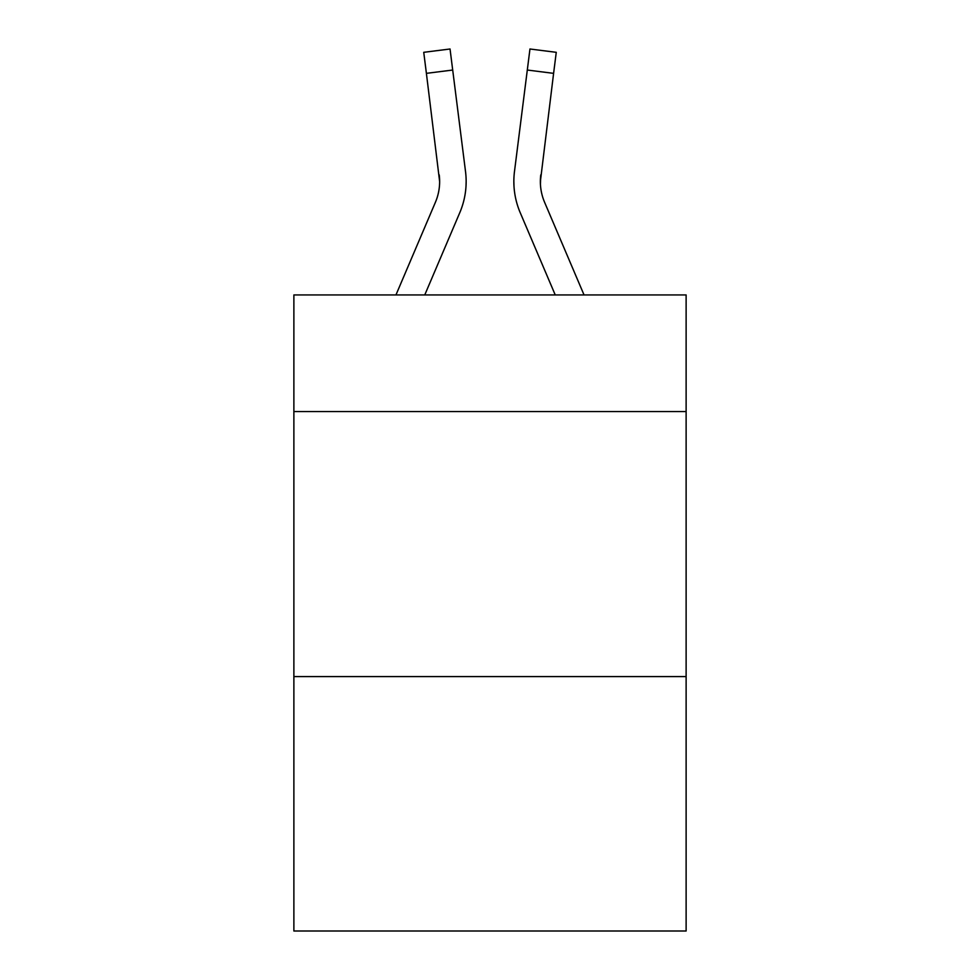 <?xml version="1.0" encoding="UTF-8"?>
<svg xmlns="http://www.w3.org/2000/svg" width="980" height="980" viewBox="0 0 980 980"><rect width="100%" height="100%" fill="white"/><g stroke="black" fill="none" stroke-linecap="round" stroke-linejoin="round"><path stroke-width="1.47" d="M686.123 411.551L686.123 294.943L293.878 294.943L293.878 411.551L686.123 411.551L686.123 931L293.878 931L293.878 411.551M686.123 676.58L293.878 676.58M459.791 212.66L424.757 294.943L459.791 212.66A79.503 79.503 -48.7 0 0 465.524 171.549L452.699 70.033L426.398 73.353L423.74 52.32L450.041 49L452.699 70.033M395.957 294.943L435.414 202.272A53.006 53.006 -30.7 0 0 439.64 181.619L426.398 73.353M466.051 185.367L466.149 181.471M465.12 168.364L465.524 171.549L465.12 168.364M584.043 294.943L544.586 202.272A53.006 53.006 30.7 0 1 540.36 181.606L553.602 73.353L527.301 70.033L529.96 49L556.26 52.32L553.602 73.353M520.209 212.66L555.244 294.943L520.209 212.66A79.503 79.503 48.7 0 1 514.476 171.549L527.301 70.033M540.421 184.105L540.776 174.869A53.006 53.006 48.7 0 0 544.586 202.272A53.006 53.006 48.7 0 1 540.36 181.606L540.776 174.869M435.414 202.272A53.006 53.006 -48.7 0 0 439.64 181.606A53.006 53.006 -48.7 0 1 435.414 202.272A53.006 53.006 -48.7 0 0 439.64 181.606A53.006 53.006 -48.7 0 1 435.414 202.272A53.006 53.006 -48.7 0 0 439.64 181.606A53.006 53.006 -48.7 0 1 435.414 202.272A53.006 53.006 -48.7 0 0 439.64 181.606A53.006 53.006 -48.7 0 1 435.414 202.272A53.006 53.006 -48.7 0 0 439.64 181.606A53.006 53.006 -48.7 0 1 435.414 202.272A53.006 53.006 -48.7 0 0 439.64 181.606A53.006 53.006 -48.7 0 1 435.414 202.272A53.006 53.006 -48.7 0 0 439.64 181.606A53.006 53.006 -48.7 0 1 435.414 202.272A53.006 53.006 -48.7 0 0 439.64 181.606A53.006 53.006 -48.7 0 1 435.414 202.272A53.006 53.006 -48.7 0 0 439.64 181.606A53.006 53.006 -48.7 0 1 435.414 202.272A53.006 53.006 -48.7 0 0 439.64 181.606A53.006 53.006 -48.7 0 1 435.414 202.272A53.006 53.006 -48.7 0 0 439.64 181.606A53.006 53.006 -48.7 0 1 435.414 202.272A53.006 53.006 -48.7 0 0 439.64 181.606A53.006 53.006 -48.7 0 1 435.414 202.272A53.006 53.006 -48.7 0 0 439.64 181.606A53.006 53.006 -48.7 0 1 435.414 202.272A53.006 53.006 -48.7 0 0 439.64 181.606A53.006 53.006 -48.7 0 1 435.414 202.272A53.006 53.006 -48.7 0 0 439.64 181.606A53.006 53.006 -48.7 0 1 435.414 202.272A53.006 53.006 -48.7 0 0 439.64 181.606A53.006 53.006 -48.7 0 1 435.414 202.272A53.006 53.006 -48.7 0 0 439.64 181.606A53.006 53.006 -48.7 0 1 435.414 202.272A53.006 53.006 -48.7 0 0 439.64 181.606A53.006 53.006 -48.7 0 1 435.414 202.272A53.006 53.006 -48.7 0 0 439.64 181.606A53.006 53.006 -48.7 0 1 435.414 202.272A53.006 53.006 -48.7 0 0 439.64 181.606A53.006 53.006 -48.7 0 1 435.414 202.272A53.006 53.006 -48.7 0 0 439.64 181.606A53.006 53.006 -48.7 0 1 435.414 202.272A53.006 53.006 -48.7 0 0 439.64 181.606A53.006 53.006 -48.7 0 1 435.414 202.272A53.006 53.006 -48.7 0 0 439.64 181.606A53.006 53.006 -48.7 0 1 435.414 202.272A53.006 53.006 -48.7 0 0 439.64 181.606A53.006 53.006 -48.7 0 1 435.414 202.272A53.006 53.006 -48.7 0 0 439.64 181.606A53.006 53.006 -48.7 0 1 435.414 202.272A53.006 53.006 -48.7 0 0 439.224 174.869L439.64 181.606M544.586 202.272A53.006 53.006 48.7 0 1 540.36 181.606A53.006 53.006 48.7 0 0 544.586 202.272A53.006 53.006 48.7 0 1 540.36 181.606A53.006 53.006 48.7 0 0 544.586 202.272A53.006 53.006 48.7 0 1 540.36 181.606A53.006 53.006 48.7 0 0 544.586 202.272A53.006 53.006 48.7 0 1 540.36 181.606A53.006 53.006 48.7 0 0 544.586 202.272A53.006 53.006 48.7 0 1 540.36 181.606A53.006 53.006 48.7 0 0 544.586 202.272A53.006 53.006 48.7 0 1 540.36 181.606A53.006 53.006 48.7 0 0 544.586 202.272A53.006 53.006 48.7 0 1 540.36 181.606A53.006 53.006 48.7 0 0 544.586 202.272A53.006 53.006 48.7 0 1 540.36 181.606A53.006 53.006 48.7 0 0 544.586 202.272A53.006 53.006 48.7 0 1 540.36 181.606A53.006 53.006 48.7 0 0 544.586 202.272A53.006 53.006 48.7 0 1 540.36 181.606A53.006 53.006 48.7 0 0 544.586 202.272A53.006 53.006 48.7 0 1 540.36 181.606A53.006 53.006 48.7 0 0 544.586 202.272A53.006 53.006 48.7 0 1 540.36 181.606A53.006 53.006 48.7 0 0 544.586 202.272A53.006 53.006 48.7 0 1 540.36 181.606A53.006 53.006 48.7 0 0 544.586 202.272A53.006 53.006 48.7 0 1 540.36 181.606A53.006 53.006 48.7 0 0 544.586 202.272A53.006 53.006 48.7 0 1 540.36 181.606A53.006 53.006 48.7 0 0 544.586 202.272A53.006 53.006 48.7 0 1 540.36 181.606A53.006 53.006 48.7 0 0 544.586 202.272A53.006 53.006 48.7 0 1 540.36 181.606A53.006 53.006 48.7 0 0 544.586 202.272A53.006 53.006 48.7 0 1 540.36 181.606A53.006 53.006 48.7 0 0 544.586 202.272A53.006 53.006 48.7 0 1 540.36 181.606A53.006 53.006 48.7 0 0 544.586 202.272A53.006 53.006 48.7 0 1 540.36 181.606A53.006 53.006 48.7 0 0 544.586 202.272A53.006 53.006 48.7 0 1 540.36 181.606A53.006 53.006 48.7 0 0 544.586 202.272A53.006 53.006 48.7 0 1 540.36 181.606A53.006 53.006 48.7 0 0 544.586 202.272A53.006 53.006 48.7 0 1 540.36 181.606A53.006 53.006 48.7 0 0 544.586 202.272A53.006 53.006 48.7 0 1 540.36 181.606A53.006 53.006 48.7 0 0 544.586 202.272A53.006 53.006 48.7 0 1 540.36 181.606M513.949 185.392L513.851 181.471M556.26 52.32L529.96 49M423.74 52.32L450.041 49"/></g></svg>

